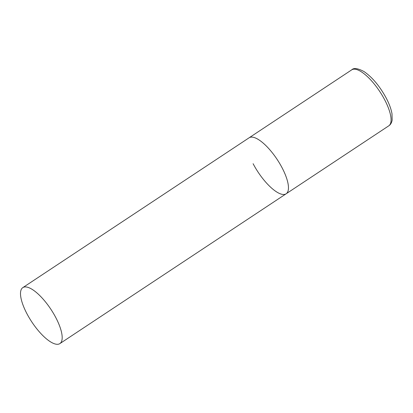 <?xml version="1.0" encoding="UTF-8"?>
<svg xmlns="http://www.w3.org/2000/svg" width="413" height="413" viewBox="0 0 413 413"><rect width="100%" height="100%" fill="white"/><g stroke="black" fill="none" stroke-linecap="round" stroke-linejoin="round"><path stroke-width="0.62" d="M22.813 287.624A33.567 11.44 -123.5 0 0 29.184 317.752A33.567 11.44 -123.5 0 0 56.302 344.225A33.567 11.44 -123.5 0 0 59.875 343.601A33.567 11.44 -123.5 0 0 53.504 313.472A33.567 11.44 -123.5 0 0 26.386 286.994A33.567 11.44 -123.5 0 0 22.813 287.624L351.706 69.864A33.567 11.44 56.5 0 1 384.746 99.936A33.567 11.44 56.5 0 1 388.767 125.836L286.152 193.78A33.567 11.44 -123.5 0 0 279.782 163.651A33.567 11.44 -123.5 0 0 252.663 137.178A33.567 11.44 -123.5 0 0 249.091 137.803A33.567 11.44 56.5 0 1 282.136 167.879A33.567 11.44 56.5 0 1 286.152 193.78A33.567 11.44 56.5 0 1 253.107 163.708M388.767 125.836C390.491 124.741 391.617 122.857 392.149 120.178L391.999 113.792C391.173 109.115 389.263 103.911 386.269 98.175C379.779 86.198 372.371 77.334 364.06 71.588C357.87 68.253 353.75 67.675 351.706 69.864M286.152 193.78L59.875 343.601"/></g></svg>
